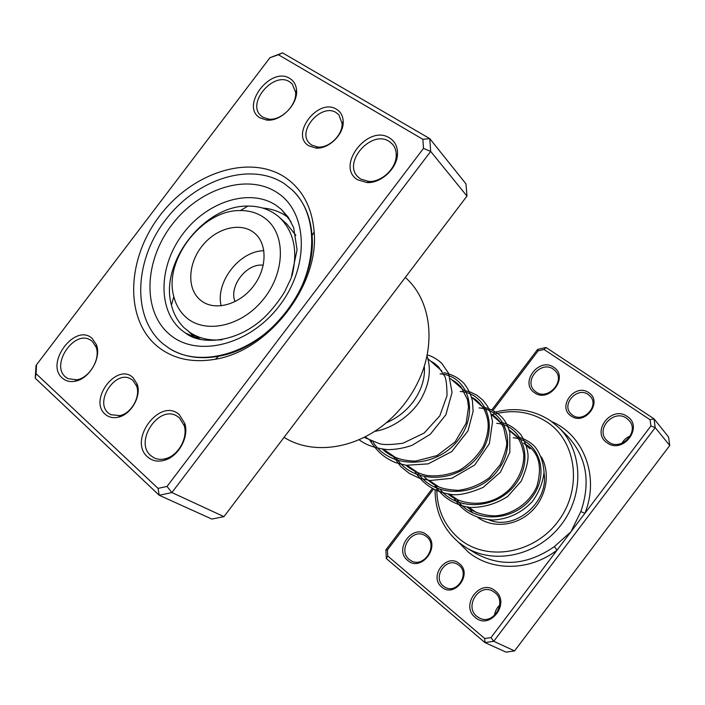 <?xml version="1.0" encoding="UTF-8"?>
<svg xmlns="http://www.w3.org/2000/svg" width="705" height="705" viewBox="0 0 705 705"><rect width="100%" height="100%" fill="white"/><g stroke="black" fill="none" stroke-linecap="round" stroke-linejoin="round"><path stroke-width="1.06" d="M336.637 109.337C340.797 111.945 342.982 115.999 343.194 121.498C343.925 134.558 328.433 149.495 315.761 148.032L308.905 145.856C289.588 134.849 318.237 97.14 336.637 109.337M311.672 145.089L317.761 147.019C329.015 148.314 342.736 135.078 342.092 123.49L338.938 114.889L336.285 112.694C321.427 102.63 296.47 131.297 309.539 143.362L311.672 145.089M132.954 377.536L137.149 384.005C141.696 395.919 131.139 414.584 118.317 417.184C113.091 418.338 108.693 417.342 105.124 414.179C88.195 399.955 116.951 362.114 132.954 377.536M108.253 412.954L110.764 414.716L119.965 415.606C131.341 413.306 140.692 396.774 136.664 386.19L132.945 380.436L131.024 379.07C115.814 369.27 94.206 401.374 108.253 412.954M285.014 177.307C302.401 189.151 312.112 207.349 314.157 231.927C319.259 285.287 268.411 350.861 215.457 359.215C192.068 363.234 172.558 358.827 156.915 345.988C124.177 318.457 126.865 258.541 159.718 215.792C192.121 172.707 249.367 153.716 285.014 177.307M162.97 343.784L169.253 348.349C183.247 356.994 199.691 359.629 218.585 356.245C268.781 348.27 316.836 286.292 312.068 235.69C310.632 216.558 303.987 201.286 292.134 189.883L284.485 183.776C250.68 161.242 196.201 179.132 165.393 220.11C134.153 260.762 131.773 317.735 162.97 343.784C131.773 317.735 134.153 260.762 165.393 220.11C196.201 179.132 250.68 161.242 284.485 183.776L292.134 189.883C319.876 215.369 318.281 271.222 286.248 312.192C254.54 353.416 200.846 368.865 169.253 348.349L162.97 343.784M92.267 338.532L96.373 344.648C101.855 357.62 89.209 379.246 74.889 381.273C69.857 382.128 65.653 381.044 62.269 378.012C44.591 363.154 75.55 322.432 92.267 338.532M65.371 376.884L67.847 378.638L76.722 379.81C89.579 377.977 100.93 358.581 96.012 346.922L92.329 341.414L90.496 340.092C74.422 329.438 50.416 364.538 65.371 376.884M289.878 78.502C293.853 80.969 296.074 84.811 296.541 90.028C298.206 104.393 280.423 122.097 266.508 120.026L259.978 117.841C239.806 106.349 270.649 65.768 289.878 78.502M262.745 117.153L268.614 119.11C281.128 120.96 297.078 105.08 295.589 92.179L292.249 83.957L289.605 81.806C273.751 71.082 246.538 102.833 260.683 115.505L262.745 117.153M389.583 137.969C395.073 141.449 397.717 146.843 397.505 154.157C397.162 168.486 380.956 183.529 366.988 182.56L357.796 179.854C335.007 166.768 367.781 123.613 389.583 137.969M360.572 179.008L368.83 181.441C381.379 182.295 395.919 168.803 396.228 155.937C396.43 151.311 395.232 147.442 392.614 144.322L389.125 141.379C371.42 129.464 342.498 162.221 357.832 176.761L360.572 179.008M179.458 414.84L184.842 423.582C189.178 436.88 178.7 456.197 164.944 460.127C158.096 462.136 152.298 461.052 147.548 456.884C127.587 439.999 160.476 396.677 179.458 414.84M150.694 455.545L154.051 457.853C157.77 459.625 161.859 459.827 166.336 458.453C178.682 454.91 188.085 437.585 184.199 425.635L179.361 417.774L176.876 416.029C158.669 404.582 134.02 441.7 150.694 455.545M269.953 57.704L282.546 52.866L429.768 138.638L430.676 151.434L171.897 492.566L159.215 495.262L35.25 378.206L36.008 365.639L36.563 364.723L36.026 373.65L158.052 488.371L167.023 486.441L423.502 148.376L422.877 139.317L278.422 54.752L269.953 57.704L36.563 364.723M158.052 488.371L159.215 495.262L211.835 519.065L223.961 516.633L466.974 196.078L465.97 183.873L429.768 138.638L422.877 139.317M466.974 196.078L430.676 151.434L423.502 148.376M223.961 516.633L171.897 492.566L167.023 486.441M284.062 437.356L284.388 437.549C312.588 455.28 356.184 449.296 387.838 421.423C400.158 410.671 409.993 397.99 417.334 383.379C436.448 345.785 431.389 302.066 407.19 279.171L405.349 277.373M278.422 54.752L282.546 52.866M35.25 378.206L36.026 373.65M188.693 331.597L195.514 338.021M288.671 217.889C281.224 212.099 272.544 208.812 262.621 208.046M433.363 489.226L387.433 549.918L387.732 556.025L484.74 638.518L490.98 637.602L557.153 550.023L554.289 546.675L571.006 531.693L580.858 511.513C591.037 481.63 586.419 456.32 567.005 435.602L558.748 427.521C582.964 450.742 584.595 494.884 560.898 525.163C537.474 555.646 494.32 565.066 465.793 547.388L458.981 542.612C443.225 529.173 435.249 511.671 435.064 490.081M441.718 587.009C428.349 576.637 446.688 552.394 459.378 563.665C473.055 573.914 454.373 598.624 441.718 587.009M459.017 565.313L457.527 564.291C445.798 556.879 432.271 577.58 443.339 586.049L445.296 587.344C457.131 594.245 470.059 573.447 459.017 565.313M571.085 415.959C556.747 406.891 575.042 382.7 588.701 392.659C603.357 401.586 584.718 426.243 571.085 415.959M588.208 394.492C577.175 386.314 560.995 404.458 570.953 413.817L572.566 415.174C583.282 423.414 599.691 405.807 590.2 396.228L588.208 394.492M607.164 442.819C590.605 432.315 611.323 404.926 627.124 416.408C644.079 426.736 622.929 454.716 607.164 442.819M626.578 418.25C613.738 408.759 595.179 429.257 606.617 440.273L608.626 441.991C621.026 451.535 639.876 431.821 629.124 420.515L626.578 418.25M534.496 392.676C519.18 383 539.105 356.668 553.698 367.296C569.376 376.814 549.045 403.692 534.496 392.676M553.24 369.12C541.211 360.211 523.374 380.559 534.399 390.614L535.985 391.936C547.662 400.942 565.771 381.167 555.267 370.856L553.24 369.12M475.214 617.368C459.783 605.348 480.546 577.897 495.227 590.896C511.054 602.757 489.86 630.808 475.214 617.368M494.822 592.553L492.945 591.275C479.215 582.797 463.969 606.485 476.836 616.346L479.382 618.012C493.236 625.74 507.618 601.964 494.822 592.553M407.605 560.378C393.328 549.301 413.297 522.916 426.851 534.945C441.48 545.873 421.105 572.812 407.605 560.378M426.525 536.593L425.08 535.588C412.399 527.34 397.171 550.235 409.226 559.462L411.191 560.783C424.005 568.459 438.572 545.441 426.525 536.593M494.531 615.474C494.963 611.385 496.69 607.974 499.704 605.242M621.986 443.269C623.854 439.832 626.63 437.4 630.314 435.972M472.711 512.967L468.032 506.798M436.844 485.595C436.104 507.635 443.727 525.498 459.713 539.184C486.794 561.647 533.703 554.068 557.919 521.585C582.568 489.411 576.937 442.405 547.864 422.639C530.883 411.429 512.156 408.838 491.685 414.866M493.236 412.689C514.262 406.75 533.491 409.535 550.931 421.035L558.748 427.521M491.914 409.781L537.598 349.424L546.005 347.477L654.02 418.832L668.569 437.012L669.75 445.498L514.562 650.918L506.049 652.134L484.934 642.581L386.305 558.501L385.882 549.882L432.253 488.627M458.435 542.163L468.208 551.989C491.535 571.517 529.887 571.314 557.153 550.023L650.918 425.943L650.089 419.731L654.02 418.832L655.209 427.609L493.738 641.294L514.562 650.918M490.98 637.602L493.738 641.294L484.934 642.581L484.74 638.518M650.918 425.943L655.209 427.609L669.75 445.498M650.089 419.731L544.04 349.477L538.082 350.861L493.051 410.363M435.126 487.525L435.302 484.547M541.361 456.937C550.728 473.328 546.428 497.272 531.217 511.627C516.086 526.08 492.821 528.442 477.893 517.514M488.865 519.832C514.87 531.156 549.221 502.154 544.013 472.852M523.692 443.048L529.957 448.768M544.04 349.477L546.005 347.477M538.082 350.861L537.598 349.424M387.433 549.918L385.882 549.882M386.305 558.501L387.732 556.025M551.848 421.687C583.749 435.152 599.832 476.915 584.85 513.372L580.858 511.513M184.913 316.254C203.181 334.302 239.92 327.499 262.286 300.665C284.926 274.078 286.336 235.47 266.34 219.343C259.096 213.439 250.434 210.504 240.361 210.557C202.397 209.552 163.278 260.18 173.844 296.655C175.836 304.498 179.528 311.028 184.913 316.254M222.19 339.695C209.931 340.912 199.259 338.55 190.156 332.601L184.146 327.781C177.951 321.718 173.712 314.157 171.43 305.106C159.383 263.018 204.15 205.067 247.922 206.08C259.546 206.01 269.566 209.359 277.99 216.135L279.259 217.237C293.906 231.328 298.153 250.865 292.002 275.84M263.291 265.221C246.741 262.842 228.614 286.221 235.038 301.652M254.672 233.232L254.611 233.188C241.348 221.846 217.378 227.556 202.996 244.926C188.429 262.128 186.481 287.314 199.295 299.14L201.85 301.229C215.474 311.152 239.286 304.586 253.13 286.574C267.151 268.711 267.636 243.992 254.672 233.232M263.89 250.742C239.533 250.804 215.157 282.238 221.167 305.847M190.156 332.601L200.793 339.554M295.853 235.364L286.794 223.978L279.259 217.237M291.024 221.758L281.392 209.456L276.554 205.631C250.372 187.636 207.411 201.26 183.15 233.531C158.546 265.547 157.162 310.332 181.837 330.363L185.538 333.077L199.85 339.334M169.896 334.663C142.102 311.786 143.979 261.114 171.809 224.904C199.251 188.402 247.772 172.699 277.567 192.879C307.785 212.461 309.9 266.005 279.612 305.485C249.746 345.291 197.233 358.105 169.896 334.663M513.24 437.743C538.708 439.938 550.675 473.584 531.561 497.871C513.081 522.572 472.641 523.559 456.373 498.876M496.699 423.308C521.982 425.335 534.434 458.021 516.377 483.057C498.946 508.446 458.788 512.456 440.264 489.596M479.074 407.922C505.714 409.799 517.902 445.163 497.325 471.019C477.417 497.289 434.562 498.602 417.554 472.482M460.242 391.486C487.508 393.161 499.783 429.451 478.387 456.153C457.677 483.295 413.509 484.802 396.113 457.898M440.079 373.888C467.988 375.333 480.334 412.584 458.047 440.202C436.465 468.27 390.905 469.988 373.121 442.255M465.793 547.388L475.681 553.381C501.317 567.322 527.516 565.084 554.289 546.675M427.909 358.713L441.903 371.033M450.548 378.647L463.062 389.654M471.548 397.135L482.749 406.996M491.077 414.329L501.123 423.176M509.283 430.358L518.307 438.307M365.119 436.818L371.835 441.383M383.485 449.305L395.866 457.73M407.19 465.432L418.206 472.923M429.222 480.413L439.03 487.084M449.746 494.372L458.488 500.312M468.922 507.406L476.712 512.702M342.092 123.49L343.194 121.498M317.761 147.019L315.761 148.032M136.664 386.19L137.149 384.005M119.965 415.606L118.317 417.184M312.068 235.69L314.157 231.927M218.585 356.245L215.457 359.215M96.012 346.922L96.373 344.648M76.722 379.81L74.889 381.273M295.589 92.179L296.541 90.028M268.614 119.11L266.508 120.026M396.228 155.937L397.505 154.157M368.83 181.441L366.988 182.56M184.199 425.635L184.842 423.582M166.336 458.453L164.944 460.127M185.538 333.077C201.586 345.847 238.501 342.612 265.23 316.554C272.579 309.125 279.004 300.964 284.494 292.064L291.121 278.219L297.069 249.729L293.65 227.609L288.23 217.202L281.392 209.456M526.036 444.52C538.964 452.443 542.542 466.498 536.769 486.679C529.684 502.542 513.24 514.43 495.448 515.848C481.365 515.752 471.31 510.587 467.212 507.159M463.493 503.863L463.062 503.423M509.098 429.786L516.589 436.06C520.105 440.555 522.502 446.706 523.797 454.513C523.982 466.825 519.391 478.246 510.023 488.785C489.984 509.107 461.502 505.291 448.133 494.143M490.997 414.082C496.056 416.787 500.286 421.343 503.705 427.759L506.701 442.238C507.054 446.318 504.886 453.826 500.197 464.762L489.296 477.743C479.858 484.723 469.451 488.926 458.056 490.354C438.545 489.402 433.478 484.82 424.666 477.311M471.945 397.488C475.884 399.101 479.973 403.066 484.212 409.376C488.574 419.484 490.689 428.058 483.41 446.106C477.523 456.047 469.477 464.146 459.281 470.411C448.133 475.02 437.347 476.721 426.922 475.487C418.973 473.76 411.976 470.35 405.913 465.256M452.064 379.977C454.461 380.973 457.439 383.3 461 386.957L467.406 399.4L468.543 406.944L466.137 423.159L455.122 441.894L437.091 455.571L415.527 461.105C401.63 460.894 390.623 456.919 382.498 449.182M430.72 361.189C432.72 362.017 435.302 363.895 438.484 366.812L444.661 376.188C446.106 378.506 446.899 384.992 447.023 395.646L439.779 415.888L424.172 433.029L403.084 443.181C391.998 444.767 384.163 444.961 379.598 443.762L364.097 437.329M424.295 366.071C425.326 377.924 421.678 389.759 413.359 401.586C406.062 411.174 397.012 418.241 386.208 422.806M516.518 436.73C523.603 438.228 529.693 441.506 534.787 446.565C540.268 453.482 543.352 462.075 544.031 472.35C542.859 482.758 538.937 492.522 532.266 501.652C521.065 513.249 507.803 519.374 492.478 520.008C471.398 518.193 460.435 508.71 453.068 496.628M500.092 422.269C507.494 423.467 514.359 427.538 520.669 434.5C524.502 440.22 526.926 446.688 527.948 453.897C528.583 460.391 526.327 469.504 521.18 481.251L507.662 496.479C495.774 504.128 482.934 507.776 469.16 507.441C452.777 504.242 441.136 496.373 434.236 483.824M482.581 406.847C494.628 409.834 502.824 415.897 507.177 425.036L509.803 432.218L509.847 452.293L500.444 472.174L483.189 487.375C470.587 492.76 460.576 495.192 453.156 494.681C435.646 492.663 422.648 484.494 414.143 470.156M463.881 390.385L470.755 392.183L477.047 395.338L482.775 400.026L487.543 406.256L490.839 413.579L492.539 421.713L489.349 443.674L474.756 464.983L451.834 478.298L430.129 480.51L419.272 478.131L409.367 473.443L400.854 466.648L392.641 455.536M443.85 372.751C451.72 374.144 458.47 377.739 464.119 383.538C468.058 388.596 470.843 394.403 472.465 400.969L473.108 411.332L467.997 430.834L451.834 451.517L428.155 463.872L406.124 465.291L395.567 462.63C385.379 458.294 377.801 452.804 369.587 439.858M427.16 354.826C432.57 356.439 437.452 359.303 441.806 363.401L448.53 373.165L452.064 392.429L445.877 414.769L430.262 434.315L411.984 445.349C404.08 448.098 396.069 449.534 387.944 449.649C375.633 448.406 366.001 445.093 359.039 439.691M426.974 355.752C431.442 369.253 429.548 383.511 421.299 398.528C413.253 413.068 393.804 428.543 374.549 431.372M173.844 296.655L171.43 305.106M240.361 210.557L247.922 206.08"/></g></svg>

